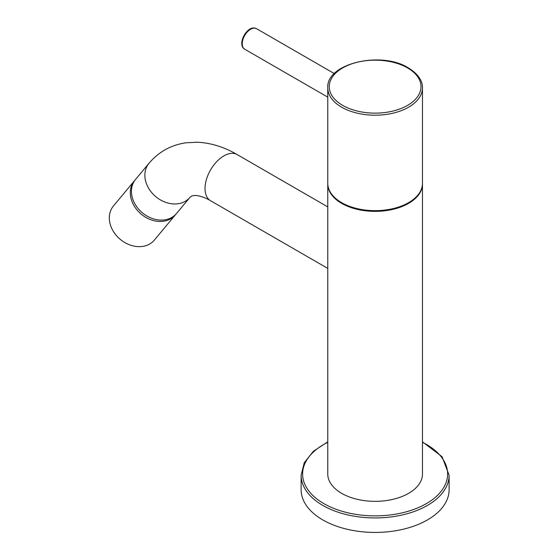 <?xml version="1.0" encoding="UTF-8"?>
<svg xmlns="http://www.w3.org/2000/svg" width="560" height="560" viewBox="0 0 560 560"><rect width="100%" height="100%" fill="white"/><g stroke="black" fill="none" stroke-linecap="round" stroke-linejoin="round"><path stroke-width="0.84" d="M327.768 87.857L327.768 183.309A47.355 27.342 0 0 0 341.642 202.643A47.355 27.342 0 0 0 393.246 208.565A47.355 27.342 0 0 0 422.478 183.309L422.478 87.857C422.751 83.223 420.259 75.117 408.296 67.851C381.213 50.617 325.976 63.441 327.768 87.857A47.355 27.342 0 0 0 341.642 107.191A47.355 27.342 0 0 0 393.246 113.12A47.355 27.342 0 0 0 422.478 87.857M327.775 183.673A47.355 27.342 0 0 0 327.768 184.037L327.768 474.012A47.355 27.342 0 0 0 341.642 493.339A47.355 27.342 0 0 0 393.246 499.268A47.355 27.342 0 0 0 422.478 474.012L422.478 184.037A47.355 27.342 0 0 0 422.471 183.673M327.768 184.037A47.355 27.342 0 0 0 341.642 203.364A47.355 27.342 0 0 0 393.246 209.293A47.355 27.342 0 0 0 422.478 184.037M176.484 213.528A26.635 21.273 -140.2 0 1 137.179 207.354A26.635 21.273 -140.2 0 1 135.548 179.438L148.981 163.31A26.635 21.273 -140.2 0 0 150.612 191.226A26.635 21.273 -140.2 0 0 189.917 197.4L176.484 213.528M134.995 180.138A26.635 21.273 39.8 0 0 134.407 180.803A26.635 21.273 39.8 0 0 131.985 184.667A26.635 21.273 39.8 0 0 143.528 215.922A26.635 21.273 39.8 0 0 175.343 214.893A26.635 21.273 39.8 0 0 175.896 214.193M134.407 180.803L113.435 205.989A26.635 21.273 39.8 0 0 111.013 209.846A26.635 21.273 39.8 0 0 122.556 241.108A26.635 21.273 39.8 0 0 154.371 240.079L175.343 214.893M327.768 441.868L313.397 451.248L304.227 462.763L301.133 475.216L301.133 489.72A73.99 42.714 0 0 0 364.602 532A73.99 42.714 0 0 0 446.117 501.746A73.99 42.714 0 0 0 449.113 489.72L449.113 475.216L442.05 456.673L422.478 441.868M342.685 105.378A45.871 26.481 0 0 0 407.561 105.378A45.871 26.481 0 0 0 407.561 67.921A45.871 26.481 0 0 0 342.685 67.921A45.871 26.481 0 0 0 342.685 105.378M327.768 97.146L244.685 49.182A11.837 6.832 -60 0 1 243.908 37.002A11.837 6.832 -60 0 1 254.618 28.126A11.837 6.832 -60 0 1 256.522 28.672L334.327 73.591M327.768 268.401L210.539 200.718A26.635 15.379 -60 0 1 205.023 188.524A26.635 15.379 -60 0 1 216.65 161.721A26.635 15.379 -60 0 1 237.174 154.588C224.154 146.951 210.735 142.828 196.931 142.205L185.416 142.863C170.73 145.159 158.585 151.977 148.981 163.31M301.133 475.216A73.99 42.714 0 0 0 364.602 517.503A73.99 42.714 0 0 0 446.117 487.242A73.99 42.714 0 0 0 449.113 475.216M327.768 442.309A72.506 41.86 0 0 0 305.543 462.224A72.506 41.86 0 0 0 354.711 514.178A72.506 41.86 0 0 0 444.696 485.793A72.506 41.86 0 0 0 422.478 442.309M244.685 49.182C237.034 45.059 245.896 27.111 254.198 28L256.522 28.672M210.539 200.718C206.563 198.205 199.528 195.468 194.978 195.447L191.961 195.867L189.917 197.4M327.768 206.892L237.174 154.588"/></g></svg>
